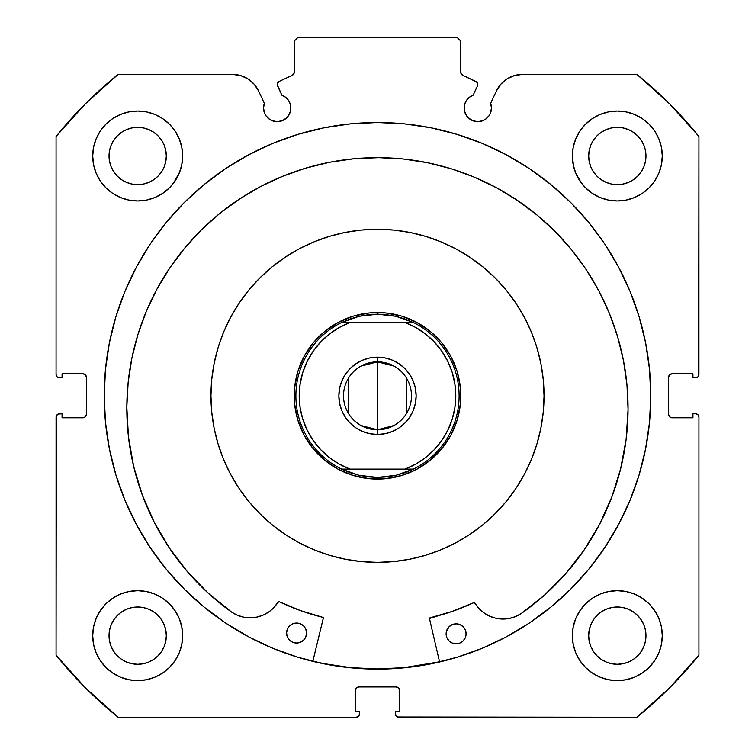 <?xml version="1.0" encoding="UTF-8"?>
<svg xmlns="http://www.w3.org/2000/svg" width="755" height="755" viewBox="0 0 755 755"><rect width="100%" height="100%" fill="white"/><g stroke="black" fill="none" stroke-linecap="round" stroke-linejoin="round"><path stroke-width="1.13" d="M293.704 74.056L294.224 72.272A3.331 3.331 0 0 1 292.308 75.283L279.133 81.427A3.331 3.331 0 0 0 277.519 85.853L281.879 95.187A13.656 13.656 0 0 1 290.854 108.022L290.222 103.916L288.391 100.188L285.513 97.187L281.879 95.187L277.217 84.588L277.415 83.305L279.133 81.427L292.308 75.283L294.091 73.197L294.224 41.081L297.555 37.75L457.445 37.75L460.776 41.081L460.909 73.197L462.692 75.283L476.65 81.946L477.792 84.447A3.331 3.331 0 0 1 477.481 85.853L473.121 95.187L469.487 97.187L466.609 100.188L464.778 103.916L464.4 110.683L466.448 115.609L468.138 117.676L472.573 120.64L477.802 121.678L483.021 120.64L485.39 119.375L489.155 115.609L490.42 113.25L491.458 108.022A13.656 13.656 0 0 1 477.802 121.678A13.656 13.656 0 0 1 464.146 108.022L465.184 113.25M507.011 78.897L500.839 84.192L496.394 90.996L490.637 103.35A13.656 13.656 0 0 1 491.458 108.022L490.637 103.35L496.394 90.996L500.839 84.192L507.011 78.897L514.419 75.538L522.469 74.386L636.88 74.386L669.553 103.765L698.932 136.447L698.932 374.499L697.95 376.858L695.6 377.83L692.939 377.83L692.939 373.838L671.95 373.838L669.591 374.81L668.619 377.17L668.619 414.476L669.591 416.826L671.95 417.808L692.939 417.808L692.939 413.806L695.6 413.806L697.95 414.778L698.932 417.137L698.932 655.198L669.553 687.871L636.88 717.25L398.819 717.25L396.46 716.278L395.743 715.193L395.488 711.257L399.48 711.257L399.48 690.268L398.508 687.918L396.148 686.937L358.851 686.937L356.492 687.918L355.52 690.268L355.52 711.257L359.512 711.257L359.512 713.919L358.54 716.278L356.181 717.25L118.12 717.25L85.447 687.871L56.068 655.198L56.068 417.137L56.323 415.863L58.126 414.061L62.061 413.806L62.061 417.808L83.05 417.808L85.409 416.826L86.381 414.476L86.381 377.17L85.409 374.81L83.05 373.838L62.061 373.838L62.061 377.83L59.4 377.83L57.05 376.858L56.068 374.499L56.068 136.447L85.447 103.765L118.12 74.386L232.531 74.386L240.581 75.538L247.989 78.897L254.161 84.192L258.606 90.996L264.363 103.35L263.542 108.022L264.58 113.25L265.845 115.609L269.611 119.375L271.979 120.64L277.198 121.678L282.427 120.64L286.862 117.676L288.552 115.609L290.6 110.683L290.854 108.022A13.656 13.656 0 0 1 277.198 121.678A13.656 13.656 0 0 1 264.363 103.35L258.606 90.996L254.161 84.192L247.989 78.897L240.581 75.538L232.531 74.386L118.12 74.386A413.032 413.032 0 0 0 56.068 136.447L56.068 374.499A3.331 3.331 0 0 0 59.4 377.83L62.061 377.83L62.061 373.838L83.05 373.838A3.331 3.331 0 0 1 86.381 377.17L85.409 374.81M350.716 123.839L324.178 127.774L298.168 134.286L272.914 143.327L248.669 154.794L225.66 168.582L204.124 184.56L184.248 202.566L166.242 222.442L150.264 243.988L136.476 266.987L125.009 291.232L115.968 316.487L109.456 342.506L105.521 369.035L104.199 395.818A273.301 273.301 0 0 1 377.5 122.518A273.301 273.301 0 0 1 650.801 395.818A273.301 273.301 0 0 0 404.284 123.839L377.5 122.518L350.716 123.839A273.301 273.301 0 0 0 104.199 395.818L105.521 422.611L109.456 449.14L115.968 475.15L125.009 500.405L136.476 524.649L150.264 547.658L166.242 569.194L184.248 589.07L204.124 607.086L225.66 623.064L248.669 636.852L272.914 648.318L298.168 657.35L324.178 663.872L350.716 667.807L377.5 669.119L404.284 667.807L430.822 663.872L456.832 657.35L482.086 648.318L506.331 636.852L529.34 623.064L550.876 607.086L570.752 589.07L588.758 569.194L604.736 547.658L618.524 524.649L629.991 500.405L639.032 475.15L645.544 449.14L649.479 422.611L650.801 395.818L649.479 369.035L645.544 342.506L639.032 316.487L629.991 291.232L618.524 266.987L604.736 243.988L588.758 222.442L570.752 202.566L550.876 184.56L529.34 168.582L506.331 154.794L482.086 143.327L456.832 134.286L430.822 127.774L404.284 123.839M572.356 635.644A44.97 44.97 0 0 1 617.326 590.674A44.97 44.97 0 0 1 662.286 635.644A44.97 44.97 0 0 1 617.326 680.614A44.97 44.97 0 0 1 572.356 635.644L573.224 644.411L575.782 652.848L579.934 660.625L585.531 667.439L592.345 673.035L600.112 677.188L608.549 679.745L617.326 680.614L626.093 679.745L634.53 677.188L642.307 673.035L649.121 667.439L654.708 660.625L658.87 652.848L661.427 644.411L662.286 635.644L661.427 626.867L658.87 618.439L654.708 610.663L649.121 603.849L642.307 598.253L634.53 594.1L626.093 591.542L617.326 590.674L608.549 591.542L600.112 594.1L592.345 598.253L585.531 603.849L579.934 610.663L575.782 618.439L573.224 626.867L572.356 635.644L573.224 644.411M182.644 635.644A44.97 44.97 0 0 1 137.674 680.614A44.97 44.97 0 0 1 92.714 635.644L93.573 644.411L96.13 652.848L100.292 660.625L105.879 667.439L112.693 673.035L120.47 677.188L128.907 679.745L137.674 680.614L146.451 679.745L154.888 677.188L162.655 673.035L169.469 667.439L175.066 660.625L179.218 652.848L181.776 644.411L182.644 635.644L181.776 626.867L179.218 618.439L175.066 610.663L169.469 603.849L162.655 598.253L154.888 594.1L146.451 591.542L137.674 590.674L128.907 591.542L120.47 594.1L112.693 598.253L105.879 603.849L100.292 610.663L96.13 618.439L93.573 626.867L92.714 635.644A44.97 44.97 0 0 1 137.674 590.674A44.97 44.97 0 0 1 182.644 635.644L181.776 644.411M658.87 173.206L661.427 164.769L662.286 155.992A44.97 44.97 0 0 1 617.326 200.962A44.97 44.97 0 0 1 572.356 155.992L573.224 164.769L575.782 173.206L579.934 180.983L585.531 187.797L592.345 193.384L600.112 197.536L608.549 200.103L617.326 200.962L626.093 200.103L634.53 197.536L642.307 193.384L649.121 187.797L654.708 180.983L658.87 173.206L661.427 164.769L662.286 155.992L661.427 147.225L658.87 138.788L654.708 131.011L649.121 124.197L642.307 118.611L634.53 114.449L626.093 111.891L617.326 111.032L608.549 111.891L600.112 114.449L592.345 118.611L585.531 124.197L579.934 131.011L575.782 138.788L573.224 147.225L572.356 155.992L573.621 166.6M182.644 155.992A44.97 44.97 0 0 1 137.674 200.962A44.97 44.97 0 0 1 92.714 155.992L93.573 164.769L96.13 173.206L100.292 180.983L105.879 187.797L112.693 193.384L120.47 197.536L128.907 200.103L137.674 200.962L146.451 200.103L154.888 197.536L162.655 193.384L169.469 187.797L175.066 180.983L179.218 173.206L181.776 164.769L182.644 155.992L181.776 147.225L179.218 138.788L175.066 131.011L169.469 124.197L162.655 118.611L154.888 114.449L146.451 111.891L137.674 111.032L128.907 111.891L120.47 114.449L112.693 118.611L105.879 124.197L100.292 131.011L96.13 138.788L93.573 147.225L92.714 155.992A44.97 44.97 0 0 1 137.674 111.032A44.97 44.97 0 0 1 182.644 155.992L181.776 164.769M165.77 161.589L166.327 155.992A28.643 28.643 0 0 1 137.674 184.645A28.643 28.643 0 0 1 109.031 155.992A28.643 28.643 0 0 1 137.674 127.35A28.643 28.643 0 0 1 166.327 155.992L165.77 161.589L164.137 166.959L161.494 171.913L157.937 176.255L153.595 179.813L148.641 182.465L143.261 184.088L137.674 184.645L132.087 184.088L126.717 182.465L121.763 179.813L117.421 176.255L113.854 171.913L111.212 166.959L109.579 161.589L109.031 155.992L109.579 150.405L111.212 145.036L113.854 140.081L117.421 135.74L121.763 132.182L126.717 129.53L132.087 127.897L137.674 127.35L143.261 127.897L148.641 129.53L153.595 132.182L157.937 135.74L161.494 140.081L164.137 145.036L165.77 150.405L166.327 155.992L165.77 150.405M645.421 161.589L645.969 155.992A28.643 28.643 0 0 1 617.326 184.645A28.643 28.643 0 0 1 588.673 155.992A28.643 28.643 0 0 1 617.326 127.35A28.643 28.643 0 0 1 645.969 155.992L645.421 161.589L643.788 166.959L641.146 171.913L637.579 176.255L633.237 179.813L628.283 182.465L622.913 184.088L617.326 184.645L611.739 184.088L606.359 182.465L601.405 179.813L597.063 176.255L593.505 171.913L590.863 166.959L589.23 161.589L588.673 155.992L589.23 150.405L590.863 145.036L593.505 140.081L597.063 135.74L601.405 132.182L606.359 129.53L611.739 127.897L617.326 127.35L622.913 127.897L628.283 129.53L633.237 132.182L637.579 135.74L641.146 140.081L643.788 145.036L645.421 150.405L645.969 155.992L645.421 150.405M165.77 641.231L166.327 635.644A28.643 28.643 0 0 1 137.674 664.287A28.643 28.643 0 0 1 109.031 635.644A28.643 28.643 0 0 1 137.674 607.001A28.643 28.643 0 0 1 166.327 635.644L165.77 641.231L164.137 646.601L161.494 651.556L157.937 655.897L153.595 659.464L148.641 662.107L143.261 663.739L137.674 664.287L132.087 663.739L126.717 662.107L121.763 659.464L117.421 655.897L113.854 651.556L111.212 646.601L109.579 641.231L109.031 635.644L109.579 630.057L111.212 624.678L113.854 619.732L117.421 615.391L121.763 611.824L126.717 609.181L132.087 607.548L137.674 607.001L143.261 607.548L148.641 609.181L153.595 611.824L157.937 615.391L161.494 619.732L164.137 624.678L165.77 630.057L166.327 635.644L165.77 630.057M645.421 641.231L645.969 635.644A28.643 28.643 0 0 1 617.326 664.287A28.643 28.643 0 0 1 588.673 635.644A28.643 28.643 0 0 1 617.326 607.001A28.643 28.643 0 0 1 645.969 635.644L645.421 641.231L643.788 646.601L641.146 651.556L637.579 655.897L633.237 659.464L628.283 662.107L622.913 663.739L617.326 664.287L611.739 663.739L606.359 662.107L601.405 659.464L597.063 655.897L593.505 651.556L590.863 646.601L589.23 641.231L588.673 635.644L589.23 630.057L590.863 624.678L593.505 619.732L597.063 615.391L601.405 611.824L606.359 609.181L611.739 607.548L617.326 607.001L622.913 607.548L628.283 609.181L633.237 611.824L637.579 615.391L641.146 619.732L643.788 624.678L645.421 630.057L645.969 635.644L645.421 630.057M294.224 72.272L294.224 41.081L297.555 37.75L457.445 37.75L460.776 41.081L460.776 72.272A3.331 3.331 0 0 0 462.692 75.283L475.867 81.427A3.331 3.331 0 0 1 477.481 85.853L473.121 95.187A13.656 13.656 0 0 0 464.146 108.022M475.867 81.427L476.65 81.946M466.448 115.609L470.214 119.375M472.573 120.64L477.802 121.678M480.463 121.413L485.39 119.375L489.155 115.609L490.42 113.25M491.194 110.683L491.458 108.022M496.394 90.996A28.765 28.765 0 0 1 522.469 74.386L636.88 74.386A413.032 413.032 0 0 1 698.932 136.447L698.677 375.773M669.591 374.81L668.619 377.17A3.331 3.331 0 0 1 671.95 373.838L692.939 373.838L692.939 377.83L695.6 377.83A3.331 3.331 0 0 0 698.932 374.499M668.619 414.476L669.591 416.826L671.95 417.808A3.331 3.331 0 0 1 668.619 414.476L668.619 377.17M671.95 417.808L692.939 417.808L692.939 413.806L695.6 413.806A3.331 3.331 0 0 1 698.932 417.137L698.932 655.198A413.032 413.032 0 0 1 636.88 717.25L397.545 716.995M399.48 690.268L398.508 687.918L396.148 686.937A3.331 3.331 0 0 1 399.48 690.268L399.48 711.257L395.488 711.257L395.488 713.919A3.331 3.331 0 0 0 398.819 717.25M358.851 686.937L356.492 687.918L355.52 690.268A3.331 3.331 0 0 1 358.851 686.937L396.148 686.937M359.257 715.193L357.455 716.995M355.52 690.268L355.52 711.257L359.512 711.257L359.512 713.919A3.331 3.331 0 0 1 356.181 717.25L118.12 717.25L85.447 687.871M118.12 717.25A413.032 413.032 0 0 1 56.068 655.198L56.323 415.863M83.05 417.808L85.409 416.826L86.381 414.476A3.331 3.331 0 0 1 83.05 417.808L62.061 417.808L62.061 413.806L59.4 413.806A3.331 3.331 0 0 0 56.068 417.137M84.324 374.093L83.05 373.838M265.845 115.609L269.611 119.375L274.537 121.413M277.198 121.678L282.427 120.64L286.862 117.676L288.552 115.609L290.6 110.683L290.222 103.916M277.415 83.305L278.085 82.201M460.776 72.272L461.296 74.056M93.573 644.411L96.13 652.848M120.47 594.1L112.693 598.253M93.573 164.769L96.13 173.206M120.47 197.536L128.907 200.103M173.678 182.936L179.765 171.838M120.47 114.449L112.693 118.611M575.782 173.206L581.322 182.936M626.093 200.103L634.53 197.536M645.846 190.76L649.121 187.797M642.307 118.611L634.53 114.449L626.093 111.891M645.846 670.402L649.121 667.439M658.87 652.848L661.427 644.411M642.307 598.253L634.53 594.1L626.093 591.542M154.888 197.536L162.655 193.384M572.356 155.992A44.97 44.97 0 0 1 617.326 111.032A44.97 44.97 0 0 1 662.286 155.992M181.776 626.867L179.218 618.439M579.934 660.625L581.624 662.984M162.655 118.611L164.165 119.658M164.137 145.036L161.494 140.081L157.937 135.74L153.595 132.182L148.641 129.53M143.261 127.897L137.674 127.35L132.087 127.897M126.717 129.53L121.763 132.182L117.421 135.74L113.854 140.081L111.212 145.036M109.579 150.405L109.031 155.992L109.579 161.589M111.212 166.959L113.854 171.913L117.421 176.255L121.763 179.813L126.717 182.465M132.087 184.088L137.674 184.645L143.261 184.088M148.641 182.465L153.595 179.813L157.937 176.255L161.494 171.913L164.137 166.959M643.788 145.036L641.146 140.081L637.579 135.74L633.237 132.182L628.283 129.53M622.913 127.897L617.326 127.35L611.739 127.897M606.359 129.53L601.405 132.182L597.063 135.74L593.505 140.081L590.863 145.036M589.23 150.405L588.673 155.992L589.23 161.589M590.863 166.959L593.505 171.913L597.063 176.255L601.405 179.813L606.359 182.465M611.739 184.088L617.326 184.645L622.913 184.088M628.283 182.465L633.237 179.813L637.579 176.255L641.146 171.913L643.788 166.959M175.066 660.625L173.376 662.984M162.655 598.253L163.769 599.017M164.137 624.678L161.494 619.732L157.937 615.391L153.595 611.824L148.641 609.181M143.261 607.548L137.674 607.001L132.087 607.548M126.717 609.181L121.763 611.824L117.421 615.391L113.854 619.732L111.212 624.678M109.579 630.057L109.031 635.644L109.579 641.231M111.212 646.601L113.854 651.556L117.421 655.897L121.763 659.464L126.717 662.107M132.087 663.739L137.674 664.287L143.261 663.739M148.641 662.107L153.595 659.464L157.937 655.897L161.494 651.556L164.137 646.601M643.788 624.678L641.146 619.732L637.579 615.391L633.237 611.824L628.283 609.181M622.913 607.548L617.326 607.001L611.739 607.548M606.359 609.181L601.405 611.824L597.063 615.391L593.505 619.732L590.863 624.678M589.23 630.057L588.673 635.644L589.23 641.231M590.863 646.601L593.505 651.556L597.063 655.897L601.405 659.464L606.359 662.107M611.739 663.739L617.326 664.287L622.913 663.739M628.283 662.107L633.237 659.464L637.579 655.897L641.146 651.556L643.788 646.601M86.381 377.17L86.381 414.476M650.801 395.818A273.301 273.301 0 0 1 377.5 669.119A273.301 273.301 0 0 1 104.199 395.818A273.301 273.301 0 0 0 184.126 588.947M184.38 589.202A273.301 273.301 0 0 0 225.462 622.932M225.858 623.186A273.301 273.301 0 0 0 529.142 623.186M529.538 622.932A273.301 273.301 0 0 0 570.62 589.202M105.521 422.611L109.456 449.14M204.124 607.086L207.606 609.889M232.531 74.386A28.765 28.765 0 0 1 258.606 90.996M448.612 439.146L450.631 435.635M455.699 424.442L457.002 420.611M459.776 408.634L460.239 405.237M460.248 405.18L460.305 404.614M460.701 392.336L460.427 388.296M458.427 376.179L457.37 372.262M453.038 360.767L451.245 357.134M444.742 346.705L442.628 343.931M433.87 334.531L431.275 332.238M420.828 324.707L417.317 322.687M406.124 317.619L402.849 316.496M402.802 316.487L402.283 316.326M390.316 313.542L386.919 313.08M386.805 313.07L386.296 313.014M374.018 312.617L369.978 312.891M357.851 314.901L353.944 315.949M342.44 320.29L338.816 322.083M328.378 328.576L325.613 330.69M316.203 339.448L313.92 342.043M306.388 352.491L304.369 356.001M299.301 367.194L298.178 370.469M298.168 370.516L297.998 371.035M295.224 383.002L294.761 386.4M294.752 386.456L294.695 387.022M294.299 399.301L294.573 403.34M296.573 415.467L297.63 419.384M301.962 430.878L303.755 434.502M310.258 444.94L312.372 447.706M321.13 457.115L323.725 459.399M334.172 466.93L337.683 468.959M348.876 474.017L352.151 475.14M352.198 475.15L352.717 475.32M364.684 478.104L368.081 478.557M368.195 478.566L368.704 478.623M380.982 479.019L385.022 478.755M397.149 476.745L401.056 475.688M412.56 471.356L416.184 469.563M426.622 463.06L429.387 460.946M438.797 452.188L441.08 449.593M360.928 366.166L377.5 361.843A33.975 33.975 0 0 0 343.525 395.818A33.975 33.975 0 0 0 377.5 429.793L377.5 434.455A38.637 38.637 0 0 1 338.863 395.818A38.637 38.637 0 0 1 377.5 357.181L377.5 429.793A33.975 33.975 0 0 1 343.525 395.818A33.975 33.975 0 0 1 377.5 361.843L394.072 366.166M394.072 425.48L377.5 429.793L360.928 425.48M348.376 413.315L348.376 378.33M377.5 312.551L377.5 314.212L377.5 312.551A83.276 83.276 0 0 1 460.776 395.818A83.276 83.276 0 0 1 377.5 479.095A83.276 83.276 0 0 0 460.776 395.818A83.276 83.276 0 0 0 377.5 312.551L381.624 312.645L377.5 312.551A83.276 83.276 0 0 0 294.224 395.818A83.276 83.276 0 0 0 377.5 479.095L373.376 478.991L377.5 479.095A83.276 83.276 0 0 1 294.224 395.818A83.276 83.276 0 0 1 377.5 312.551M368.223 476.896L359.069 475.32L350.15 472.705L341.59 469.1L413.41 469.1L404.85 472.705L395.931 475.32L386.777 476.896A81.606 81.606 0 0 1 386.758 476.896A81.606 81.606 0 0 0 386.796 476.896L377.5 477.424L377.5 479.095L377.5 477.424L359.069 475.32L341.59 469.1A81.606 81.606 0 0 1 341.59 322.536L359.069 316.326L377.5 314.212L395.931 316.326L413.41 322.536A81.606 81.606 0 0 1 413.41 469.1L395.931 475.32L377.5 477.424L368.242 476.896A81.606 81.606 0 0 1 368.204 476.896A81.606 81.606 0 0 0 368.242 476.896M386.758 314.741A81.606 81.606 0 0 1 386.796 314.741L386.758 314.741A81.606 81.606 0 0 1 386.796 314.741L377.5 314.212L368.223 314.741A81.606 81.606 0 0 1 368.242 314.741A81.606 81.606 0 0 0 368.204 314.741L359.069 316.326L350.15 318.931L341.59 322.536L413.41 322.536L404.85 318.931L395.931 316.326L386.777 314.741M365.316 313.448L357.304 315.033L365.316 313.448M349.48 317.402L341.93 320.526L349.48 317.402M334.72 324.376L327.925 328.916L334.72 324.376M321.602 334.097L315.826 339.873L321.602 334.097M310.635 346.186L306.096 352.981L310.635 346.186M302.236 360.182L299.112 367.732L302.236 360.182M296.734 375.556L295.13 383.568L296.734 375.556M294.327 391.694L294.327 399.867L294.327 391.694M295.12 408.002L296.715 416.014L295.12 408.002M299.084 423.838L302.208 431.388L299.084 423.838M306.058 438.598L310.588 445.393L306.058 438.598M315.779 451.716L321.555 457.492L315.779 451.716M327.868 462.683L334.654 467.222L327.868 462.683M341.864 471.082L349.414 474.216L341.864 471.082M357.228 476.584L365.241 478.189L357.228 476.584M389.684 478.198L397.696 476.603L389.684 478.198M405.52 474.234L413.07 471.111L405.52 474.234M420.28 467.26L427.075 462.73L420.28 467.26M433.398 457.549L439.174 451.773L433.398 457.549M444.365 445.45L448.904 438.664L444.365 445.45M452.764 431.454L455.888 423.904L452.764 431.454M458.266 416.09L459.87 408.077L458.266 416.09M460.673 399.942L460.673 391.769L460.673 399.942M459.88 383.634L458.285 375.622L459.88 383.634M455.916 367.798L452.792 360.248L455.916 367.798M448.942 353.038L444.412 346.243L448.942 353.038M439.221 339.92L433.445 334.144L439.221 339.92M427.132 328.954L420.346 324.414L427.132 328.954M413.136 320.554L405.586 317.43L413.136 320.554M397.772 315.052L389.759 313.457L397.772 315.052M339.24 327.528L329.378 334.087L339.24 327.528L349.98 322.536L405.02 322.536L415.76 327.528L425.622 334.087L415.76 327.528M313.165 351.226L320.592 342.072L329.378 334.087M320.592 449.565L313.155 440.391L307.162 430.171L302.783 419.167L300.122 407.625L299.225 395.818L300.122 384.012L302.783 372.47L307.162 361.466L313.155 351.245M329.378 457.558L339.24 464.108L329.378 457.558L320.611 449.593M415.76 464.108L425.622 457.558L415.76 464.108L405.02 469.1L349.98 469.1L339.24 464.108M441.835 440.41L434.408 449.565M455.775 395.856L454.878 407.625L452.217 419.167L447.838 430.171L441.845 440.391M455.775 395.818L454.878 383.993L452.217 372.47L447.838 361.466L441.835 351.226M425.622 334.087L434.389 342.053L441.845 351.245M350.178 423.14L345.375 417.288L350.178 423.14L356.03 427.943L362.711 431.52L369.959 433.719L377.5 434.455L385.041 433.719L392.289 431.52L385.041 433.719M341.807 410.607L339.608 403.359L341.807 410.607L345.375 417.288M350.178 368.497L356.03 363.693L350.178 368.497L345.375 374.357L341.807 381.03L339.608 388.278L338.863 395.818L339.608 403.359M362.711 360.126L369.959 357.927L362.711 360.126L356.03 363.693M404.822 368.497L409.625 374.357L404.822 368.497L398.97 363.693L392.289 360.126L385.041 357.927L377.5 357.181L369.959 357.927M413.193 381.03L415.392 388.278L416.137 395.818L415.392 388.278L413.193 381.03L409.625 374.357M434.389 449.593L425.622 457.558M392.289 431.52L398.97 427.943L404.822 423.14L409.625 417.288L413.193 410.607L415.392 403.359L416.137 395.818M413.41 322.536L405.02 322.536A78.275 78.275 0 0 1 405.02 469.1L413.41 469.1A81.606 81.606 0 0 0 413.41 322.536M341.59 469.1L349.98 469.1A78.275 78.275 0 0 1 349.98 322.536L341.59 322.536A81.606 81.606 0 0 0 341.59 469.1M377.5 395.818L377.5 361.843A33.975 33.975 0 0 1 411.475 395.818A33.975 33.975 0 0 1 377.5 429.793L377.5 395.818M406.624 378.33L406.624 413.315M377.5 361.843L377.5 357.181A38.637 38.637 0 0 1 416.137 395.818A38.637 38.637 0 0 1 377.5 434.455L377.5 429.793A33.975 33.975 0 0 0 411.475 395.818A33.975 33.975 0 0 0 377.5 361.843M429.472 618.515A0.67 0.67 0 0 1 429.982 617.864L452.368 611.352L473.961 602.594A228.161 228.161 0 0 1 429.982 617.864L429.472 618.515A0.67 0.67 0 0 0 429.491 618.666L439.589 661.975L429.491 618.666A0.67 0.67 0 0 1 429.472 618.515L452.368 611.352L474.197 602.528L478.727 608.209L483.644 612.664L489.344 616.042L495.62 618.194L502.198 619.034L508.804 618.543L515.184 616.722L521.063 613.664L544.515 595.082L565.589 573.838L583.983 550.235L599.423 524.612L611.701 497.328L620.648 468.78L626.122 439.363L628.056 409.503A250.622 250.622 0 0 1 521.063 613.664L544.515 595.082M466.099 633.87A9.994 9.994 0 0 1 456.058 643.817A9.994 9.994 0 0 1 446.12 633.775L446.856 637.597L449.008 640.853L452.245 643.034L456.058 643.817L459.889 643.071L463.145 640.919L465.325 637.692L466.099 633.87L465.363 630.048L463.211 626.792L459.984 624.611L456.162 623.828L452.33 624.574L449.083 626.726L446.894 629.953L446.12 633.775A9.994 9.994 0 0 1 456.162 623.828A9.994 9.994 0 0 1 466.099 633.87M306.568 633.096A9.994 9.994 0 0 1 296.526 643.043A9.994 9.994 0 0 1 286.579 633.001L287.325 636.824L289.476 640.08L292.704 642.26L296.526 643.043L300.358 642.297L303.604 640.146L305.784 636.918L306.568 633.096L305.822 629.264L303.68 626.018L300.443 623.828L296.621 623.054L292.798 623.8L289.543 625.942L287.362 629.179L286.579 633.001A9.994 9.994 0 0 1 296.621 623.054A9.994 9.994 0 0 1 306.568 633.096M126.821 407.058A250.622 250.622 0 0 1 378.661 157.663A250.622 250.622 0 0 1 628.056 409.503L626.971 384.927L623.479 360.588L617.618 336.702L609.445 313.504L599.036 291.213L586.493 270.064L571.941 250.235L555.51 231.936L537.371 215.326L517.685 200.575L496.658 187.835L474.47 177.208L451.358 168.809L427.528 162.721L403.217 158.994L378.661 157.663L354.086 158.748L329.746 162.24L305.86 168.101L282.663 176.274L260.371 186.683L239.222 199.226L219.394 213.778L201.094 230.209L184.484 248.348L169.733 268.034L156.993 289.061L146.366 311.249L137.967 334.361L131.88 358.191L128.152 382.502L126.821 407.058L128.463 436.937L133.654 466.401L142.317 495.044L154.331 522.441L169.526 548.215L187.684 571.997L208.55 593.449L231.823 612.258A250.622 250.622 0 0 1 126.821 407.058L128.152 382.502M169.526 548.215L187.684 571.997L208.55 593.449L231.823 612.258L237.674 615.372L244.035 617.25L250.641 617.817L257.219 617.033L263.514 614.938L269.252 611.625L274.207 607.218L278.793 601.575L300.537 610.616L322.857 617.345A0.67 0.67 0 0 1 323.348 618.147L312.825 661.352L323.357 617.892M257.219 617.033L263.514 614.938L269.252 611.625L274.207 607.218L278.17 601.905A0.67 0.67 0 0 1 279.029 601.641A228.161 228.161 0 0 0 322.857 617.345L323.093 617.458M620.648 468.78L626.122 439.363M571.941 250.235L555.51 231.936L537.371 215.326M517.685 200.575L496.658 187.835M451.358 168.809L427.528 162.721L403.217 158.994L378.661 157.663L354.086 158.748M329.746 162.24L305.86 168.101M260.371 186.683L239.222 199.226L219.394 213.778M133.654 466.401L142.317 495.044L154.331 522.441M244.035 617.25L250.641 617.817M231.823 612.258L231.832 612.239A32.72 32.72 0 0 0 278.17 601.905L278.548 601.603M279.029 601.641L300.537 610.616M474.442 602.556L478.727 608.209L483.644 612.664L489.344 616.042L495.62 618.194M508.804 618.543L515.184 616.722M306.388 631.142L305.822 629.264M298.574 623.252L296.621 623.054M288.297 627.452L286.787 631.048M290.986 641.325L292.704 642.26M300.358 642.297L302.085 641.382M303.604 640.146L305.784 636.918M456.162 623.828L452.33 624.574M449.083 626.726L446.318 631.822M450.518 642.109L452.245 643.034M459.889 643.071L461.626 642.156M464.391 639.419L465.325 637.692M521.054 613.655L521.063 613.664A32.72 32.72 0 0 1 474.82 602.858A0.67 0.67 0 0 0 473.961 602.594M524.451 317.44A166.544 166.544 0 0 1 455.878 542.769A166.544 166.544 0 0 1 230.549 474.197A166.544 166.544 0 0 1 299.122 248.876A166.544 166.544 0 0 1 524.451 317.44L531.426 332.219L536.918 347.611L540.873 363.476L543.26 379.642L544.044 395.969L543.232 412.287L540.816 428.453L536.833 444.308L531.312 459.691L524.31 474.461L515.891 488.466L506.152 501.584L495.157 513.683L483.04 524.649L469.903 534.38L455.878 542.769L441.099 549.744L425.707 555.236L409.852 559.191L393.676 561.578L377.358 562.362L361.032 561.55L344.865 559.134L329.02 555.151L313.636 549.631L298.867 542.628L284.852 534.219L271.734 524.47L259.635 513.485L248.669 501.358L238.939 488.23L230.549 474.197L223.574 459.418L218.082 444.025L214.127 428.17L211.74 412.003L210.956 395.677L211.768 379.35L214.184 363.183L218.167 347.338L223.688 331.955L230.69 317.185L239.109 303.17L248.848 290.052L259.843 277.953L271.96 266.987L285.097 257.266L299.122 248.876L313.901 241.902L329.293 236.409L345.148 232.446L361.324 230.067L377.642 229.275L393.968 230.096L410.135 232.502L425.98 236.485L441.364 242.006L456.133 249.008L470.148 257.427L483.266 267.176L495.365 278.161L506.331 290.279L516.061 303.416L524.451 317.44M377.264 668.949L404.038 667.656L439.552 661.814A273.131 273.131 0 0 1 312.863 661.191L323.98 663.654L350.49 667.618L377.264 668.949L350.49 667.618M450.971 356.634L441.92 343.053L430.388 331.492L416.817 322.413L401.745 316.156L385.739 312.957L369.412 312.938L353.397 316.109L338.306 322.347L324.725 331.407L313.174 342.94L304.095 356.502L297.838 371.573L294.639 387.589L294.62 403.906L297.791 419.922L304.029 435.012L313.08 448.593L324.612 460.144L338.183 469.223L353.255 475.49L369.261 478.679L385.588 478.698L401.603 475.527L416.694 469.289L430.274 460.239L441.826 448.706L450.905 435.135L457.162 420.063L460.361 404.057L460.38 387.73L457.209 371.715L450.971 356.634L441.92 343.053M324.725 331.407L338.306 322.347M430.274 460.239L416.694 469.289M313.08 448.593L304.029 435.012"/></g></svg>
